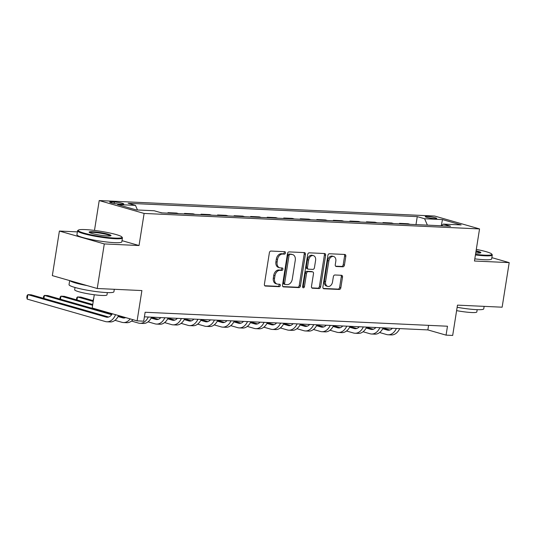 <?xml version="1.0" encoding="UTF-8"?>
<svg xmlns="http://www.w3.org/2000/svg" width="536" height="536" viewBox="0 0 536 536"><rect width="100%" height="100%" fill="white"/><g stroke="black" fill="none" stroke-linecap="round" stroke-linejoin="round"><path stroke-width="0.8" d="M285.474 252.965A1.246 0.898 106 0 0 284.911 251.719A1.246 0.898 106 0 0 284.757 251.692L270.955 251.056A1.782 1.286 106 0 0 269.38 252.751L264.395 284.248A1.782 1.286 106 0 0 265.199 286.023A1.782 1.286 106 0 0 265.414 286.057L279.216 286.693A1.246 0.898 106 0 0 280.315 285.514A1.246 0.898 106 0 0 279.752 284.268A1.246 0.898 106 0 0 279.604 284.248L277.815 284.16A5.708 4.107 106 0 1 277.132 284.047A5.708 4.107 106 0 1 274.546 278.372L274.961 275.745A5.708 4.107 106 0 1 280.006 270.338L281.795 270.419A1.246 0.898 106 0 0 282.894 269.24A1.246 0.898 106 0 0 282.331 267.993A1.246 0.898 106 0 0 282.177 267.973L280.395 267.886A5.708 4.107 106 0 1 279.705 267.772A5.708 4.107 106 0 1 277.125 262.097L277.541 259.471A5.708 4.107 106 0 1 282.586 254.064L284.368 254.144A1.246 0.898 106 0 0 285.474 252.965M279.705 267.772L278.492 267.424A5.708 4.107 106 0 1 275.913 261.749L276.328 259.123A5.708 4.107 106 0 1 281.373 253.716L283.155 253.796A1.246 0.898 106 0 0 284.261 252.617A1.246 0.898 106 0 0 284.087 251.665M264.744 285.735L278.003 286.345A1.246 0.898 106 0 0 279.102 285.165A1.246 0.898 106 0 0 278.928 284.214M277.132 284.047L275.913 283.705A5.708 4.107 106 0 1 273.333 278.023L273.749 275.397A5.708 4.107 106 0 1 278.794 269.99L280.576 270.07A1.246 0.898 106 0 0 281.681 268.891A1.246 0.898 106 0 0 281.507 267.94M427.092 216.423A5.816 0.683 9 0 0 425.236 216.631A5.816 0.683 9 0 0 428.612 217.797A5.816 0.683 9 0 0 434.863 218.655A5.816 0.683 9 0 0 436.719 218.447A5.816 0.683 9 0 0 433.336 217.281A5.816 0.683 9 0 0 427.092 216.423M342.839 266.801A1.782 1.286 106 0 0 344.42 265.112L345.82 256.275A1.782 1.286 106 0 0 345.01 254.5A1.782 1.286 106 0 0 344.795 254.466L329.473 253.756A1.782 1.286 106 0 0 327.891 255.451L322.906 286.948A1.782 1.286 106 0 0 323.711 288.723A1.782 1.286 106 0 0 323.925 288.757L339.255 289.467A1.782 1.286 106 0 0 340.829 287.778L342.517 277.099A1.782 1.286 106 0 0 341.713 275.323A1.782 1.286 106 0 0 341.499 275.29L334.94 274.988A1.782 1.286 106 0 0 333.365 276.677L332.521 281.97A4.77 3.43 106 0 1 327.731 286.398A4.77 3.43 106 0 1 325.573 281.648L328.863 260.911A4.77 3.43 106 0 1 333.653 256.489A4.77 3.43 106 0 1 335.811 261.233L335.261 264.69A1.782 1.286 106 0 0 336.065 266.466A1.782 1.286 106 0 0 336.28 266.499L342.839 266.801L341.626 266.452A1.782 1.286 106 0 0 343.201 264.764L344.601 255.927A1.782 1.286 106 0 0 344.253 254.439M77.392 231.88L59.396 231.05L104.299 243.934L97.237 288.502L141.899 290.566L137.095 320.87L143.715 321.178L145.122 312.26L447.48 326.223L446.066 335.134L452.679 335.442L457.483 305.131L502.138 307.195L509.2 262.62L491.86 257.649M104.299 243.934L139.032 245.535L144.117 213.442L479.546 228.926L474.467 261.019L509.2 262.62M305.426 254.412A1.782 1.286 106 0 0 304.615 252.637A1.782 1.286 106 0 0 304.401 252.603L289.078 251.893A1.782 1.286 106 0 0 287.497 253.582L282.512 285.085A1.782 1.286 106 0 0 283.316 286.861A1.782 1.286 106 0 0 283.531 286.894L298.86 287.604A1.782 1.286 106 0 0 300.435 285.909L305.426 254.412L304.214 254.064A1.782 1.286 106 0 0 303.858 252.577M309.272 252.825L324.602 253.535A1.782 1.286 106 0 1 324.816 253.568A1.782 1.286 106 0 1 325.62 255.344L320.629 286.84A1.782 1.286 106 0 1 319.054 288.536L312.495 288.234A1.782 1.286 106 0 1 312.28 288.194A1.782 1.286 106 0 1 311.476 286.418L313.5 273.648A1.782 1.286 106 0 0 312.689 271.873A1.782 1.286 106 0 0 312.475 271.839L308.126 271.638A1.782 1.286 106 0 0 306.552 273.327L304.441 286.626A1.246 0.898 106 0 1 303.188 287.785A1.246 0.898 106 0 1 302.626 286.539L307.697 254.52A1.782 1.286 106 0 1 309.272 252.825M97.237 288.502L52.334 275.618L59.396 231.05M119.019 204.049L121.933 204.183A5.635 0.657 9 0 0 123.736 203.982A5.635 0.657 9 0 0 120.459 202.849A5.635 0.657 9 0 0 114.409 202.025L111.495 201.884A5.635 0.657 9 0 0 109.692 202.085A5.635 0.657 9 0 0 112.969 203.218A5.635 0.657 9 0 0 119.019 204.049M144.117 213.442L99.214 200.558L434.642 216.042L479.546 228.926M415.99 224.604L417.256 216.631L128.131 203.285L135.474 205.389L117.612 204.564L136.298 209.931L154.16 210.755L161.504 212.859L450.629 226.205L443.285 224.102L441.523 225.783M417.256 216.631L424.599 218.735L442.461 219.559L461.148 224.926L443.285 224.102M94.289 294.753L92.192 307.986L137.095 320.87M94.483 230.426L99.214 200.558M144.398 316.83L427.862 329.908L446.066 335.134M428.586 325.345L427.862 329.908M135.474 205.389L137.484 209.985M162.073 212.886L159.46 212.269M167.889 213.154L167.962 212.665L170.013 213.254M178.615 213.65L176.565 213.06L167.962 212.665M184.431 213.918L184.505 213.429L186.555 214.018M195.151 214.413L193.107 213.824L184.505 213.429M200.966 214.681L201.047 214.192L203.09 214.782M211.693 215.177L209.65 214.588L201.047 214.192M217.509 215.445L217.583 214.956L219.633 215.546M228.236 215.941L226.185 215.351L217.583 214.956M234.051 216.209L234.125 215.72L236.175 216.31M244.771 216.705L242.728 216.115L234.125 215.72M250.587 216.973L250.667 216.484L252.711 217.067M261.313 217.469L259.27 216.879L250.667 216.484M267.129 217.737L267.209 217.248L269.253 217.83M277.856 218.232L275.805 217.643L267.209 217.248M283.671 218.5L283.745 218.011L285.795 218.594M294.391 218.996L292.348 218.407L283.745 218.011M300.207 219.264L300.287 218.775L302.331 219.358M310.934 219.76L308.89 219.17L300.287 218.775M316.749 220.028L316.83 219.539L318.873 220.122M327.476 220.524L325.426 219.934L316.83 219.539M333.291 220.792L333.365 220.303L335.415 220.886M344.018 221.281L341.968 220.698L333.365 220.303M349.827 221.556L349.908 221.06L351.951 221.649M360.554 222.045L358.51 221.462L349.908 221.06M366.369 222.313L366.45 221.824L368.493 222.413M377.096 222.809L375.046 222.226L366.45 221.824M382.912 223.077L382.985 222.587L385.036 223.177M393.638 223.572L391.588 222.989L382.985 222.587M399.447 223.84L399.528 223.351L401.578 223.941M410.174 224.336L408.13 223.753L399.528 223.351M427.393 225.133L424.599 218.735M442.461 219.559L441.282 225.777M139.032 245.535L122.007 240.651M282.861 286.572L297.648 287.256A1.782 1.286 106 0 0 299.222 285.561L304.214 254.064M290.117 254.412A1.246 0.898 106 0 0 289.011 255.592L284.636 283.243A1.246 0.898 106 0 0 285.199 284.482A1.246 0.898 106 0 0 285.353 284.509L287.236 284.596A5.708 4.107 106 0 0 292.274 279.189L295.269 260.288A5.708 4.107 106 0 0 292.69 254.607A5.708 4.107 106 0 0 291.999 254.5L288.904 254.064A1.246 0.898 106 0 0 287.799 255.243L289.011 255.592M284.134 284.16A1.246 0.898 106 0 1 283.986 284.14A1.246 0.898 106 0 1 283.423 282.894L287.799 255.243M292.69 254.607L291.477 254.258A5.708 4.107 106 0 0 290.787 254.151L291.999 254.5M288.904 254.064L290.787 254.151M311.825 287.906L317.841 288.187A1.782 1.286 106 0 0 319.416 286.492L324.407 254.995A1.782 1.286 106 0 0 324.059 253.508M311.677 271.605A1.782 1.286 106 0 0 311.476 271.524A1.782 1.286 106 0 0 311.262 271.491L306.914 271.29A1.782 1.286 106 0 0 305.339 272.978L303.229 286.278L304.441 286.626M302.679 287.263A1.246 0.898 106 0 0 303.229 286.278M315.597 260.389A4.77 3.43 106 0 0 313.439 255.645A4.77 3.43 106 0 0 308.649 260.067L307.49 267.377A1.782 1.286 106 0 0 308.3 269.152A1.782 1.286 106 0 0 308.515 269.186L312.863 269.387A1.782 1.286 106 0 0 314.438 267.699L315.597 260.389M313.439 255.645L312.227 255.297A4.77 3.43 106 0 0 307.436 259.719L308.649 260.067M308.3 269.152L307.088 268.804A1.782 1.286 106 0 1 306.277 267.029L307.436 259.719M335.61 266.178L341.626 266.452M333.653 256.489L332.434 256.141A4.77 3.43 106 0 0 327.643 260.563L328.863 260.911M327.731 286.398L326.518 286.05A4.77 3.43 106 0 1 324.36 281.306L327.643 260.563M323.255 288.435L338.042 289.118A1.782 1.286 106 0 0 339.616 287.43L341.305 276.75A1.782 1.286 106 0 0 340.956 275.263M112.285 313.754A9.085 6.224 92.6 0 1 107.086 317.252A9.085 6.224 92.6 0 1 106.094 317.084L27.879 294.646L27.175 299.101L105.391 321.546A13.635 9.333 -87.4 0 0 106.878 321.788A13.635 9.333 -87.4 0 0 115.548 314.692M108.674 317.031L31.189 294.8L27.879 294.646L27.081 295.577L26.8 297.359L27.175 299.101M106.878 321.788L110.188 321.942A13.635 9.333 -87.4 0 0 118.556 315.55M125.699 317.6A9.085 6.224 92.6 0 1 123.628 318.016A9.085 6.224 92.6 0 1 122.637 317.848L118.067 316.541M125.21 317.794L118.423 315.845M112.118 314.036L47.731 295.564L44.421 295.41L43.939 298.458M111.676 314.706L44.421 295.41L43.624 296.341L43.376 298.297M114.965 320.307L121.933 322.31A13.635 9.333 -87.4 0 0 123.421 322.551A13.635 9.333 -87.4 0 0 130.181 318.887M123.421 322.551L126.731 322.706A13.635 9.333 -87.4 0 0 132.968 319.684M92.748 304.495L64.266 296.321L60.957 296.174L60.474 299.222M92.628 305.259L60.957 296.174L60.166 297.105L59.918 299.061M131.508 321.071L138.469 323.074A13.635 9.333 -87.4 0 0 139.956 323.315A13.635 9.333 -87.4 0 0 148.291 317.004M139.956 323.315L143.266 323.469A13.635 9.333 -87.4 0 0 151.601 317.158M160.82 317.587A9.085 6.224 92.6 0 1 156.706 319.543A9.085 6.224 92.6 0 1 155.715 319.376L151.145 318.069M158.294 319.322L151.5 317.372M93.351 300.689L80.809 297.085L77.499 296.937L77.017 299.979M93.231 301.446L77.499 296.937L76.702 297.862L76.46 299.825M148.043 321.835L155.011 323.838A13.635 9.333 -87.4 0 0 156.499 324.079A13.635 9.333 -87.4 0 0 164.833 317.768M156.499 324.079L159.808 324.233A13.635 9.333 -87.4 0 0 168.143 317.922M177.356 318.351A9.085 6.224 92.6 0 1 173.249 320.307A9.085 6.224 92.6 0 1 172.257 320.139L167.688 318.833M174.83 320.086L168.043 318.136M92.996 300.582L93.773 298.009M164.586 322.598L171.554 324.595A13.635 9.333 -87.4 0 0 173.041 324.843A13.635 9.333 -87.4 0 0 181.369 318.531M173.041 324.843L176.351 324.997A13.635 9.333 -87.4 0 0 184.679 318.685M85.278 229.596A22.177 2.593 9 0 0 78.383 230.098A22.177 2.593 9 0 0 89.921 234.58A22.177 2.593 9 0 0 114.892 238.091A22.177 2.593 9 0 0 121.88 236.986A22.177 2.593 9 0 0 107.89 232.604A22.177 2.593 9 0 0 85.278 229.596M121.88 236.986L122.329 237.595A22.72 2.66 -171 0 1 122.436 237.93A22.72 2.66 -171 0 1 115.166 238.728A22.72 2.66 -171 0 1 90.772 235.391A22.72 2.66 -171 0 1 77.559 230.822A22.72 2.66 -171 0 1 77.767 230.54L78.383 230.098M92.681 231.72A11.089 1.3 -171 0 1 105.17 233.475A11.089 1.3 -171 0 1 110.932 235.713A11.089 1.3 -171 0 1 107.488 235.967A11.089 1.3 -171 0 1 96.179 234.46A11.089 1.3 -171 0 1 89.184 232.269A11.089 1.3 -171 0 1 92.681 231.72M110.383 235.9A10.539 1.233 9 0 0 103.803 233.81A10.539 1.233 9 0 0 92.963 232.356A10.539 1.233 9 0 0 89.659 232.617M114.302 289.293L113.913 291.772A22.72 2.66 -171 0 1 106.644 292.569A22.72 2.66 -171 0 1 82.249 289.232A22.72 2.66 -171 0 1 69.03 284.663L69.68 280.596M87.066 285.588A22.72 2.66 -171 0 1 69.961 280.676M107.341 292.602L106.979 294.88A16.355 1.916 -171 0 1 101.746 295.45A16.355 1.916 -171 0 1 84.179 293.051A16.355 1.916 -171 0 1 74.665 289.762L75.027 287.484M122.436 237.93L121.819 241.857A22.72 2.66 -171 0 1 114.55 242.654A22.72 2.66 -171 0 1 90.155 239.311A22.72 2.66 -171 0 1 76.936 234.748L77.559 230.822M475.526 254.325A22.177 2.593 9 0 0 484.725 255.163A22.177 2.593 9 0 0 491.72 254.057A22.177 2.593 9 0 0 476.303 249.401M491.72 254.057L492.169 254.667A22.72 2.66 -171 0 1 492.276 255.002A22.72 2.66 -171 0 1 485.006 255.799A22.72 2.66 -171 0 1 475.432 254.928M476.089 250.788A11.089 1.3 -171 0 1 480.772 252.784A11.089 1.3 -171 0 1 477.321 253.039A11.089 1.3 -171 0 1 475.747 252.938M480.216 252.972A10.539 1.233 9 0 0 475.988 251.404M484.142 306.364L483.747 308.843A22.72 2.66 -171 0 1 476.477 309.641A22.72 2.66 -171 0 1 457.141 307.282M477.174 309.674L476.819 311.952A16.355 1.916 -171 0 1 471.58 312.522A16.355 1.916 -171 0 1 456.612 310.632M492.276 255.002L491.653 258.928A22.72 2.66 -171 0 1 484.383 259.726A22.72 2.66 -171 0 1 474.809 258.855M193.898 319.114A9.085 6.224 92.6 0 1 189.791 321.071A9.085 6.224 92.6 0 1 188.799 320.903L184.223 319.59M191.372 320.85L184.578 318.9M181.128 323.362L188.089 325.359A13.635 9.333 -87.4 0 0 189.583 325.607A13.635 9.333 -87.4 0 0 197.911 319.295M189.583 325.607L192.886 325.761A13.635 9.333 -87.4 0 0 201.221 319.449M210.44 319.871A9.085 6.224 92.6 0 1 206.327 321.835A9.085 6.224 92.6 0 1 205.335 321.667L200.766 320.354M207.914 321.613L201.121 319.664M197.663 324.126L204.631 326.123A13.635 9.333 -87.4 0 0 206.119 326.37A13.635 9.333 -87.4 0 0 214.454 320.059M206.119 326.37L209.429 326.525A13.635 9.333 -87.4 0 0 217.763 320.213M226.976 320.635A9.085 6.224 92.6 0 1 222.869 322.598A9.085 6.224 92.6 0 1 221.877 322.431L217.308 321.118M224.45 322.377L217.663 320.428M214.206 324.89L221.174 326.886A13.635 9.333 -87.4 0 0 222.661 327.134A13.635 9.333 -87.4 0 0 230.989 320.823M222.661 327.134L225.971 327.288A13.635 9.333 -87.4 0 0 234.299 320.977M243.518 321.399A9.085 6.224 92.6 0 1 239.411 323.362A9.085 6.224 92.6 0 1 238.42 323.195L233.843 321.881M240.992 323.134L234.199 321.191M230.748 325.654L237.709 327.65A13.635 9.333 -87.4 0 0 239.203 327.898A13.635 9.333 -87.4 0 0 247.531 321.587M239.203 327.898L242.507 328.052A13.635 9.333 -87.4 0 0 250.841 321.741M260.06 322.163A9.085 6.224 92.6 0 1 255.947 324.119A9.085 6.224 92.6 0 1 254.955 323.958L250.386 322.645M257.535 323.898L250.741 321.955M247.284 326.417L254.252 328.414A13.635 9.333 -87.4 0 0 255.739 328.662A13.635 9.333 -87.4 0 0 264.074 322.35M255.739 328.662L259.049 328.816A13.635 9.333 -87.4 0 0 267.384 322.505M276.603 322.927A9.085 6.224 92.6 0 1 272.489 324.883A9.085 6.224 92.6 0 1 271.497 324.722L266.928 323.409M274.07 324.662L267.283 322.719M263.826 327.181L270.794 329.178A13.635 9.333 -87.4 0 0 272.281 329.426A13.635 9.333 -87.4 0 0 280.616 323.114M272.281 329.426L275.591 329.58A13.635 9.333 -87.4 0 0 283.919 323.268M293.138 323.69A9.085 6.224 92.6 0 1 289.031 325.647A9.085 6.224 92.6 0 1 288.04 325.486L283.47 324.173M290.613 325.426L283.819 323.476M280.368 327.945L287.33 329.942A13.635 9.333 -87.4 0 0 288.824 330.189A13.635 9.333 -87.4 0 0 297.152 323.878M288.824 330.189L292.127 330.344A13.635 9.333 -87.4 0 0 300.462 324.032M309.681 324.454A9.085 6.224 92.6 0 1 305.574 326.411A9.085 6.224 92.6 0 1 304.575 326.25L300.006 324.937M307.155 326.19L300.361 324.24M296.904 328.709L303.872 330.705A13.635 9.333 -87.4 0 0 305.359 330.953A13.635 9.333 -87.4 0 0 313.694 324.642M305.359 330.953L308.669 331.107A13.635 9.333 -87.4 0 0 317.004 324.796M326.223 325.218A9.085 6.224 92.6 0 1 322.109 327.174A9.085 6.224 92.6 0 1 321.118 327.014L316.548 325.7M323.69 326.953L316.903 325.004M313.446 329.473L320.414 331.469A13.635 9.333 -87.4 0 0 321.901 331.717A13.635 9.333 -87.4 0 0 330.236 325.406M321.901 331.717L325.211 331.871A13.635 9.333 -87.4 0 0 333.539 325.56M342.759 325.982A9.085 6.224 92.6 0 1 338.651 327.938A9.085 6.224 92.6 0 1 337.66 327.777L333.091 326.464M340.233 327.717L333.439 325.767M329.988 330.236L336.95 332.233A13.635 9.333 -87.4 0 0 338.444 332.481A13.635 9.333 -87.4 0 0 346.772 326.169M338.444 332.481L341.747 332.628A13.635 9.333 -87.4 0 0 350.082 326.324M359.301 326.746A9.085 6.224 92.6 0 1 355.194 328.702A9.085 6.224 92.6 0 1 354.195 328.541L349.626 327.228M356.775 328.481L349.981 326.531M346.524 331L353.492 332.997A13.635 9.333 -87.4 0 0 354.979 333.245A13.635 9.333 -87.4 0 0 363.314 326.933M354.979 333.245L358.289 333.392A13.635 9.333 -87.4 0 0 366.624 327.081M375.843 327.509A9.085 6.224 92.6 0 1 371.729 329.466A9.085 6.224 92.6 0 1 370.738 329.305L366.168 327.992M373.311 329.245L366.524 327.295M363.066 331.764L370.034 333.76A13.635 9.333 -87.4 0 0 371.522 334.008A13.635 9.333 -87.4 0 0 379.857 327.697M371.522 334.008L374.832 334.156A13.635 9.333 -87.4 0 0 383.16 327.844M392.379 328.273A9.085 6.224 92.6 0 1 388.272 330.23A9.085 6.224 92.6 0 1 387.28 330.069L382.711 328.756M389.853 330.009L383.059 328.059M379.609 332.528L386.57 334.524A13.635 9.333 -87.4 0 0 388.064 334.772A13.635 9.333 -87.4 0 0 396.392 328.461M388.064 334.772L391.367 334.92A13.635 9.333 -87.4 0 0 399.702 328.608M111.347 202.829L111.495 201.884M114.181 203.452L114.409 202.025M281.373 253.716L282.586 254.064M276.328 259.123L277.541 259.471M275.913 261.749L277.125 262.097M280.576 270.07L281.795 270.419M278.794 269.99L280.006 270.338M273.749 275.397L274.961 275.745M273.333 278.023L274.546 278.372M278.003 286.345L279.216 286.693M264.998 285.936L265.414 286.057M283.155 253.796L284.368 254.144M299.222 285.561L300.435 285.909M297.648 287.256L298.86 287.604M283.115 286.773L283.531 286.894M283.423 282.894L284.636 283.243M324.407 254.995L325.62 255.344M319.416 286.492L320.629 286.84M317.841 288.187L319.054 288.536M312.079 288.113L312.495 288.234M311.262 271.491L312.475 271.839M306.914 271.29L308.126 271.638M305.339 272.978L306.552 273.327M306.277 267.029L307.49 267.377M335.864 266.379L336.28 266.499M324.36 281.306L325.573 281.648M341.305 276.75L342.517 277.099M339.616 287.43L340.829 287.778M338.042 289.118L339.255 289.467M323.51 288.636L323.925 288.757M344.601 255.927L345.82 256.275M343.201 264.764L344.42 265.112M106.094 317.084L108.091 317.178M122.637 317.848L124.633 317.942M155.715 319.376L157.711 319.469M172.257 320.139L174.254 320.233M188.799 320.903L190.796 320.997M205.335 321.667L207.332 321.761M221.877 322.431L223.874 322.525M238.42 323.195L240.416 323.288M254.955 323.958L256.952 324.052M271.497 324.722L273.494 324.816M288.04 325.486L290.036 325.58M304.575 326.25L306.572 326.344M321.118 327.014L323.114 327.107M337.66 327.777L339.656 327.871M354.195 328.541L356.192 328.628M370.738 329.305L372.734 329.392M387.28 330.069L389.277 330.156M283.986 284.14L285.199 284.482M311.476 271.524L312.689 271.873"/></g></svg>
